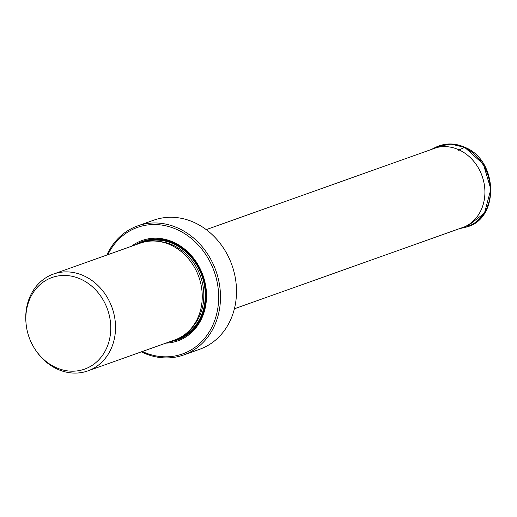 <?xml version="1.0" encoding="UTF-8"?>
<svg xmlns="http://www.w3.org/2000/svg" width="517" height="517" viewBox="0 0 517 517"><rect width="100%" height="100%" fill="white"/><g stroke="black" fill="none" stroke-linecap="round" stroke-linejoin="round"><path stroke-width="0.78" d="M25.85 319.861A48.611 41.625 70.4 0 1 34.09 291.31A48.611 41.625 70.4 0 1 81.02 279.264A48.611 41.625 70.4 0 1 108.822 342.06A48.611 41.625 70.4 0 1 55.59 367.374A48.611 41.625 70.4 0 1 35.499 349.951A48.611 41.625 70.4 0 1 26.05 323.409A48.611 41.625 70.4 0 1 25.85 319.861M26.05 323.409L25.973 322.582A51.383 43.997 70.4 0 1 27.808 302.671A51.383 43.997 70.4 0 1 38.303 283.982A51.383 43.997 70.4 0 1 53.406 274.075A51.383 43.997 70.4 0 1 84.084 275.916A51.383 43.997 70.4 0 1 113.475 342.299A51.383 43.997 70.4 0 1 87.877 370.896A51.383 43.997 70.4 0 1 57.2 369.054A51.383 43.997 70.4 0 1 35.964 350.636L35.499 349.951M87.877 370.896L174.597 340.018A51.383 43.997 -109.6 0 0 200.195 311.421A51.383 43.997 -109.6 0 0 187.645 257.776A51.383 43.997 -109.6 0 0 140.126 243.203L53.406 274.075M165.886 343.12A53.27 45.619 -109.6 0 0 204.396 311.215A53.27 45.619 -109.6 0 0 186.534 250.719A53.27 45.619 -109.6 0 0 131.415 246.305M107.866 254.687A67.165 57.51 70.4 0 1 177.557 229.806A67.165 57.51 70.4 0 1 218.348 303.912A67.165 57.51 70.4 0 1 142.421 351.547A67.165 57.51 70.4 0 1 142.337 351.508M106.851 255.049A68.515 58.667 70.4 0 1 137.664 225.897A68.515 58.667 70.4 0 1 178.565 228.352A68.515 58.667 70.4 0 1 220.436 294.024A68.515 58.667 70.4 0 1 183.625 354.985A68.515 58.667 70.4 0 1 142.724 352.536A68.515 58.667 70.4 0 1 141.322 351.864M183.625 354.985L199.64 349.285A68.515 58.667 -109.6 0 0 236.45 288.324A68.515 58.667 -109.6 0 0 194.579 222.646A68.515 58.667 -109.6 0 0 153.678 220.197L137.664 225.897M465.177 148.23A1.616 0.64 114.8 0 0 464.712 147.364L464.298 147.539A5.357 2.12 114.8 0 0 464.221 147.571L459.122 149.911A71.617 28.338 114.8 0 0 458.269 150.318A71.617 28.338 -65.2 0 1 459.122 149.911A42.136 36.08 70.4 0 1 484.914 191.91A42.136 36.08 70.4 0 1 459.555 228.617M466.483 226.957L484.448 213.12L490.872 189.254L483.376 164.225L464.712 147.364L450.753 144.056L436.781 146.783A42.788 36.642 70.4 0 1 464.298 147.539A42.788 36.642 70.4 0 1 490.484 189.778A42.788 36.642 70.4 0 1 465.436 227.273L465.436 227.273A42.788 36.642 70.4 0 1 464.557 227.506M435.947 147.164A42.788 36.642 70.4 0 1 436.781 146.783L435.127 147.558A42.782 36.636 70.4 0 1 464.221 147.571A42.782 36.636 70.4 0 1 490.407 190.799A42.782 36.636 70.4 0 1 463.665 227.719L465.849 227.157C499.487 219.912 498.647 160.638 464.996 147.351C455.49 143.106 446.21 142.86 437.162 146.621M459.122 149.911A42.136 36.08 -109.6 0 0 431.372 149.458M190.508 329.239A50.039 42.846 -109.6 0 0 201.824 309.922A50.039 42.846 -109.6 0 0 159.268 241.504M178.882 338.189A51.118 43.771 -109.6 0 0 203.252 310.148A51.118 43.771 -109.6 0 0 191.206 257.292A51.118 43.771 -109.6 0 0 144.605 241.911M140.824 242.958A51.48 44.081 70.4 0 1 189.933 255.392A51.48 44.081 70.4 0 1 203.556 310.29A51.48 44.081 70.4 0 1 175.289 339.766M135.661 244.793A52.243 44.733 70.4 0 1 188.104 252.781A52.243 44.733 70.4 0 1 204.034 310.639A52.243 44.733 70.4 0 1 170.132 341.608M459.426 228.663L463.665 227.719M431.249 149.503L435.127 147.558M206.225 229.619L436.645 147.584M234.408 308.778L464.828 226.737"/></g></svg>
